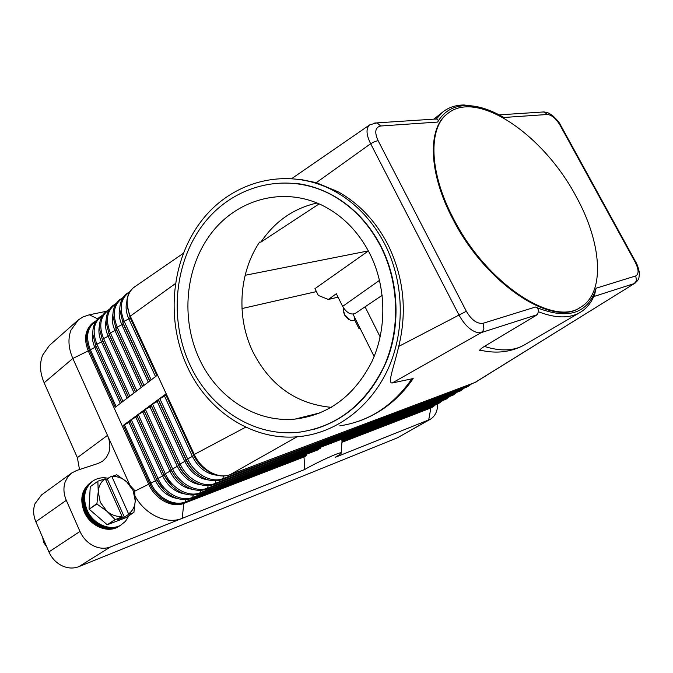 <?xml version="1.0" encoding="UTF-8"?>
<svg xmlns="http://www.w3.org/2000/svg" width="673" height="673" viewBox="0 0 673 673"><rect width="100%" height="100%" fill="white"/><g stroke="black" fill="none" stroke-linecap="round" stroke-linejoin="round"><path stroke-width="1.01" d="M106.241 311.33L89.324 314.796L97.745 318.867M297.071 436.785L230.107 474.658C218.464 479.487 201.059 469.83 194.211 454.342L166.181 393.755L165.97 395.169L164.574 396.204L158.794 399.207L158.626 400.578L157.246 401.596L151.518 404.574L151.383 405.912L150.029 406.913L144.333 409.865L144.241 411.169L137.258 415.09L137.199 416.351L130.276 420.238L130.259 421.466L128.955 422.425L123.395 425.311L166.181 393.755L157.532 375.063L115.218 407.291L89.383 350.33L90.333 349.724C85.345 336.853 87.254 327.288 96.071 321.038M437.786 403.766L437.492 407.367C436.6 412.986 434.178 416.974 430.224 419.321L335.221 457.32C339.772 454.662 341.766 453.165 341.219 452.82C340.252 451.709 316.192 462.671 304.793 469.46L304.003 456.975L183.83 503.396C172.204 508.317 155.211 499.282 148.767 484.383L88.382 351.171C83.755 339.697 84.899 330.586 91.806 323.839L92.79 322.981C85.892 329.728 84.748 338.847 89.383 350.33L72.844 358.465C68.427 348.227 67.788 338.813 70.926 330.224L78.304 319.936L83.006 316.924L89.324 314.796M593.712 296.566L633.974 283.661L635.657 282.046L636.397 280.296L635.775 275.922C639.005 274.037 638.828 269.478 635.245 262.226L560.096 125.304C556.007 118.541 551.759 114.932 547.351 114.486L544.264 111.996L541.942 112.063M374.811 122.982L377.225 122.957L380.682 126.002L437.643 122.065C438.636 120.888 438.325 119.878 436.727 119.054L435.49 119.129M369.889 124.732L376.897 122.881L436.382 118.978L442.893 111.928L433.833 119.146M157.532 375.063L130.192 315.965C125.271 304.078 126.238 294.766 133.094 288.027L135.054 286.58M304.003 456.975L305.601 456.126L306.594 454.216M341.564 439.25L342.019 440.579M318.27 449.715L321.029 447.116M304.793 469.46L110.498 546.93C104.996 549.017 99.251 548.613 93.261 545.719C87.33 542.615 82.897 537.853 79.969 531.443L66.299 500.333C63.599 493.915 63.22 487.782 65.172 481.927L67.805 476.896L71.7 473.001L76.638 470.486L98.115 463.461L102.649 461.173L106.401 457.421L108.849 452.576C110.54 447.091 110.086 441.362 107.478 435.381L72.844 358.465L44.14 382.802C39.909 372.834 39.404 363.605 42.618 355.134L49.339 345.51L77.597 320.533M245.729 427.162L193.807 454.712C198.72 464.673 205.77 471.319 214.956 474.65C220.256 476.391 225.228 476.425 229.88 474.759L475.273 382.373L634.95 283.207L474.945 382.5M432.747 405.701L431.94 407.35L433.168 406.761L430.863 407.973L341.926 442.321M538.291 311.683C555.469 318.371 569.417 318.615 580.134 312.423L524.469 344.879C508.182 353.813 492.434 352.82 481.607 350.448C478.293 351.155 479.21 349.809 484.358 346.41L537.491 314.585L538.425 311.33C538.392 309.016 537.399 307.578 535.456 307.023M369.536 124.976L369.527 124.976C365.86 128.551 366.23 134.793 370.646 143.719L458.826 314.695C464.446 325.025 470.898 331.057 478.183 332.782L481.279 332.597L392.199 382.979L413.188 378.562C399.123 398.954 381.12 413.121 359.172 421.062M537.491 314.585L481.279 332.597L483.105 330.695L483.879 328.601L483.063 323.284L535.447 307.039C565.572 319.423 585.291 314.644 594.604 292.688L594.419 294.269M384.855 244.249C403.935 281.743 405.365 329.526 388.708 367.508C371.917 405.457 338.603 431.233 302.909 436.154C255.757 442.994 208.411 412.97 187.363 366.835C165.23 319.431 171.194 258.836 202.741 219.255C234.154 179.683 289.499 166.197 335.171 191.519C356.126 203.347 372.682 220.921 384.855 244.249M380.682 126.002C375.172 127.281 374.314 132.169 378.091 140.649L374.583 141.624L370.646 143.719L316.285 182.661L338.317 191.889C359.18 203.658 375.669 221.139 387.791 244.341C403.733 276.923 407.375 310.943 398.736 346.41C393.991 366.886 387.194 383.417 392.199 382.979M635.775 275.922L596.101 288.229L594.823 293.756M596.101 288.229L594.604 292.688M580.134 312.423C586.553 308.604 591.281 302.825 594.326 295.085M437.643 122.065C444.02 111.163 453.652 105.669 466.532 105.585C477.99 105.669 490.432 109.64 503.867 117.489L547.351 114.486M580.404 307.359L579.756 307.738C552.365 327.372 485.435 283.611 452.862 219.104C428.356 172.894 427.439 128.375 447.124 113.973L447.705 113.51C477.561 88.92 544.12 135.584 576.138 196.524C601.755 242.6 605.767 292.89 580.404 307.359C553.021 326.985 486.083 283.19 453.493 218.658C428.97 172.431 428.036 127.904 447.705 113.51M480.48 107.461L464.193 104.971C455.882 105.005 448.782 107.327 442.893 111.928M378.091 140.649L466.339 311.254L398.736 346.41M300.436 179.422L316.285 182.661M635.245 262.226L635.808 262.134C637.205 263.909 639.83 272.035 639.35 274.702C638.593 278.142 639.939 278.63 634.95 283.207L635.236 283.022M296.204 183.418C308.604 184.94 320.567 188.793 332.075 194.977C352.812 206.384 369.166 223.579 381.145 246.545C398.408 280.582 400.797 323.419 387.497 358.919C372.245 395.766 347.773 419.22 314.089 429.298M380.758 246.537C399.257 282.954 400.528 329.366 384.182 366.137C365.405 404.28 337.501 426.236 300.461 432.016C255.336 438.014 210.212 409.15 190.005 364.959C168.671 319.322 174.299 260.989 204.499 222.738C234.574 184.495 287.607 171.161 331.663 194.934C352.408 206.35 368.77 223.545 380.758 246.537M199.435 359.104C180.507 318.783 185.168 267.248 211.415 233.085C237.569 198.93 283.796 186.228 322.914 205.66C342.793 215.772 358.381 231.689 369.696 253.41C386.378 286.412 387.202 328.508 371.959 361.51C354.435 395.758 328.777 414.963 294.976 419.102C255.816 422.922 217.127 397.541 199.435 359.104M319.153 203.894L260.88 242.129C274.912 221.35 293.647 208.302 317.084 203.002M260.88 242.129L259.576 242.087C238.688 273.28 236.164 317.488 252.947 351.937C270.125 385.494 296.246 403.968 331.326 407.358M334.834 190.03L334.044 190.896M368.375 250.894L245.132 275.291M338.039 297.163L328.34 299.477L318.304 295.413L314.956 288.65L368.4 250.936M328.34 299.477L336.332 293.722L342.633 306.383C346.595 312.844 350.801 315.183 355.26 313.416L382.214 295.287M316.411 291.594L241.977 308.562M380.178 336.963L365.069 306.821M175.308 283.653L129.864 316.461L126.768 303.237C126.818 296.869 128.922 291.796 133.094 288.027M79.515 469.544L77.37 457.64L107.478 435.381L129.637 484.594M135.206 496.388C145.376 514.921 167.19 524.805 182.173 518.353L183.83 503.396L184.94 502.706L305.601 456.126M374.138 356.488L353.022 314.156M341.943 442.094L431.94 407.35L430.863 407.973L428.676 420.061L397.406 437.82L430.224 419.321M397.406 437.82L78.85 566.649L110.498 546.93M79.969 531.443L48.919 551.919C51.728 558.136 56.036 562.721 61.849 565.682C67.721 568.424 73.391 568.752 78.85 566.649M71.7 473.001L41.524 494.949L34.971 503.757C32.969 509.503 33.263 515.493 35.846 521.718L66.299 500.333M48.919 551.919L35.846 521.718M77.37 457.64L44.14 382.802M108.504 478.335C102.624 477.056 97.375 477.973 92.765 481.094L91.41 482.045C83.015 488.951 81.097 498.558 85.664 510.849C91.705 525.428 109.699 532.814 120.307 525.453L125.422 521.398L128.93 515.745M92.765 481.094C84.369 488.001 82.459 497.616 87.036 509.924C93.084 524.519 111.095 531.922 121.704 524.561M91.04 482.314L90.662 482.566C82.266 489.473 80.348 499.072 84.916 511.362C90.948 525.924 108.925 533.302 119.533 525.95L119.92 525.697M119.533 525.95L118.827 526.395C108.218 533.748 90.249 526.387 84.218 511.825C79.666 499.551 81.584 489.961 89.972 483.046L90.662 482.566M133.759 512.641L128.644 514.357L128.593 513.886C132.741 510.857 134.953 506.466 135.231 500.737L133.119 490.508L126.726 481.843L134.625 490.432L135.231 500.737L133.919 512.405L125.927 517.68L107.394 524.713L115.201 519.657L106.856 511.186L96.878 504.01L98.241 491.82L100.285 502.302L106.856 511.186C111.642 515.182 116.715 516.906 122.057 516.351L122.107 516.83L115.201 519.657M114.89 519.59L107.394 524.713M107.091 524.646L89.181 509.209L96.878 504.01M96.735 503.69L89.181 509.209M89.046 508.897L90.232 486.688L98.022 481.119L90.232 486.688M116.74 474.734L126.726 481.843C122.107 477.914 117.152 476.131 111.853 476.518L116.74 474.734M98.022 481.119L105.257 478.764C100.992 481.649 98.653 485.999 98.241 491.82L97.863 481.363M105.678 479.706L111.55 476.215M128.644 514.357L124.362 517.116L117.825 519.59L122.107 516.83M122.057 516.351L105.257 478.764M124.362 517.116L107.369 479.126M111.853 476.518L128.593 513.886M42.626 537.39L43.703 542.514L46.748 546.905M92.428 481.33C83.755 488.186 81.727 497.869 86.354 510.386C92.462 525.159 110.793 532.486 121.35 524.78M343.71 308.234L343.407 310.017L344.576 314.695L350.734 320.6L354.839 320.281M358.844 328.323L354.368 319.347L354.764 317.648M343.651 312.137L344.568 315.09L348.833 319.625M360.089 328.306L358.911 328.449L359.668 327.473M165.81 394.185L193.807 454.712L193.454 455.814L186.16 459.768C190.913 469.46 197.769 475.996 206.729 479.378C212.172 481.254 217.295 481.321 222.098 479.597L221.955 479.63M159.821 398.593L187.599 458.818C194.287 473.985 211.381 483.416 222.856 478.646L222.098 479.597M223.47 475.979L222.856 478.646L468.391 385.949L467.533 386.773M468.736 384.847L468.391 385.949L471.571 383.778M122.957 401.402L96.912 344.189L95.659 345.249L96.104 346.393L94.859 347.436C92.453 342.002 91.772 336.845 92.815 331.949M120.316 403.413L94.859 347.436L90.333 349.724L116.143 406.593M96.365 320.6L92.79 322.981L96.39 320.558M121.662 402.387L95.659 345.249L92.866 334.548C92.462 327.356 94.599 321.627 99.284 317.353L102.935 314.905M121.603 402.437L96.104 346.393M134.735 491.181L149.86 483.668L123.395 425.311M129.864 396.136L103.583 338.578L102.313 339.646L102.733 340.824L101.472 341.884C98.998 336.323 98.317 331.057 99.427 326.085M127.155 398.197L101.472 341.884L96.912 344.189C91.856 331.209 93.766 321.601 102.624 315.376M128.551 397.137L102.313 339.646L99.453 328.432C99.15 321.408 101.287 315.814 105.863 311.649L109.573 309.176M128.467 397.205L102.733 340.824M136.88 390.794L110.347 332.891L109.06 333.968L109.455 335.179L108.176 336.256C105.636 330.552 104.954 325.185 106.124 320.146M134.095 392.914L108.176 336.256L103.583 338.578C98.468 325.48 100.361 315.83 109.27 309.63M135.542 391.812L109.06 333.968L106.132 322.249C105.922 315.393 108.059 309.925 112.526 305.862L116.303 303.372M135.424 391.905L109.455 335.179M143.988 385.377L117.203 327.12L115.891 328.214L116.261 329.459L114.965 330.544C112.366 324.714 111.684 319.238 112.921 314.123M141.137 387.547L114.965 330.544L110.347 332.891C105.165 319.675 107.049 309.984 116.008 303.809M142.634 386.411L115.891 328.214L112.913 315.99C112.795 309.294 114.923 303.969 119.289 300.007L123.125 297.483M142.483 386.529L116.261 329.459M151.189 379.892L124.152 321.265L122.831 322.384L123.167 323.654L121.855 324.756C119.188 318.783 118.507 313.206 119.819 308.024M148.279 382.113L121.855 324.756L117.203 327.12C111.954 313.795 113.838 304.053 122.848 297.912M149.818 380.935L122.831 322.384L119.786 309.656C119.76 303.119 121.872 297.92 126.145 294.059L130.04 291.51M149.642 381.069L123.167 323.654M157.112 375.374L130.175 317.774L127.458 307.292M156.893 375.542L130.175 317.774L128.846 318.893C126.103 312.777 125.422 307.09 126.802 301.841M155.513 376.594L128.846 318.893L124.152 321.265C118.843 307.822 120.711 298.046 129.771 291.931M341.977 441.547L432.453 406.669L435.557 404.624M439.789 401.621L438.678 403.413M136.922 415.477L163.867 474.507L163.674 475.475L157.995 478.385C164.422 493.174 181.247 502.201 192.722 497.372L191.889 498.306M185.958 499.559L185.445 501.898L306.308 455.301M185.445 501.898L184.94 502.706C173.306 507.619 156.304 498.575 149.86 483.668L150.853 483.105C157.221 497.81 173.979 506.735 185.445 501.898M129.948 420.617L156.641 479.285L156.834 479.891L155.488 480.783C160.704 491.139 168.208 497.086 178 498.643M193.252 494.975L192.722 497.372L320.255 448.403M131.26 419.649L157.995 478.385L156.641 479.285C160.771 487.917 166.845 494.007 174.845 497.532C180.886 499.997 186.606 500.249 192.024 498.281M135.879 417.327L162.664 476.038C168.006 486.587 175.636 492.602 185.555 494.091M130.259 421.466L156.834 479.891L164.523 490.575M128.955 422.425L155.488 480.783L150.853 483.105L124.37 424.73M341.724 440.159L439.486 402.614L442.607 400.544M200.647 490.331L200.1 492.787L199.25 493.738M446.906 397.499L445.778 399.316M137.199 416.351L164.035 475.138L172.658 486.697M143.988 410.269L171.194 469.661L170.959 470.663L163.867 474.507C168.149 483.407 174.416 489.608 182.669 493.107C188.558 495.412 194.127 495.614 199.385 493.704M138.251 414.501L165.247 473.599C171.733 488.48 188.625 497.608 200.1 492.787L446.594 398.517L449.732 396.422M208.15 485.62L207.578 488.144L206.712 489.103M454.107 393.326L452.946 395.186M142.903 412.154L169.941 471.235C175.409 481.969 183.165 488.051 193.218 489.473M144.241 411.169L171.817 471.336L176.107 477.956L180.827 482.65M151.164 404.978L178.623 464.757L178.353 465.783L171.194 469.661C175.628 478.831 182.097 485.14 190.585 488.606C196.331 490.76 201.749 490.911 206.847 489.069M145.343 409.268L172.591 468.745C179.144 483.719 196.104 492.939 207.578 488.144L453.779 394.37L456.933 392.258M215.755 480.833L215.167 483.424L214.283 484.4M461.384 389.112L460.197 391.005M150.029 406.913L177.319 466.364C182.913 477.292 190.804 483.433 200.983 484.787M151.383 405.912L178.732 465.43C181.188 470.679 184.629 475.02 189.054 478.453M158.433 399.619L186.16 459.768L185.849 460.837L178.623 464.757C183.216 474.179 189.879 480.606 198.611 484.03C204.205 486.041 209.471 486.15 214.418 484.367M152.527 403.968L180.044 463.815C186.665 478.89 203.683 488.211 215.167 483.424L461.047 390.18L464.21 388.043M157.246 401.596L184.806 461.417C190.535 472.547 198.543 478.747 208.849 480.034M158.626 400.578L186.236 460.475C188.869 466.069 192.571 470.62 197.349 474.137M164.574 396.204L192.402 456.403C198.257 467.727 206.401 473.994 216.832 475.205M165.97 395.169L193.858 455.453C196.659 461.367 200.613 466.12 205.728 469.695M412.12 378.462C393.444 405.541 369.326 421.34 339.756 425.858M466.339 311.254C471.537 320.054 477.107 324.066 483.063 323.284M560.096 125.304L560.92 125.716M543.977 111.928C548.049 112.744 547.906 112.341 552.811 115.806C557.185 119.87 559.827 123.058 560.727 125.38L635.892 262.293M342.633 306.383L379.547 280.313M524.469 344.879C513.878 351.003 500.51 351.516 484.358 346.41M471.79 383.703L467.735 386.706M222.199 479.563L467.651 386.739M543.952 111.928L499.139 114.864M433.168 406.761L435.835 404.515M341.219 452.82L342.044 440.588M341.985 440.605L438.788 403.379M192.099 498.247L318.531 449.631M442.868 400.443L438.863 403.354M199.469 493.671L445.888 399.291M449.985 396.33L445.963 399.257M206.939 489.035L453.064 395.152M457.177 392.166L453.139 395.118M214.51 484.333L460.315 390.971M464.446 387.951L460.399 390.937M475.155 382.432L476.484 381.801M229.989 474.717L475.062 382.466M466.532 105.585L464.193 104.971M291.956 178.446L369.418 125.069M335.171 191.519L338.317 191.889M294.976 419.102L320.6 412.717M134.213 287.161L183.258 253.359M437.366 403.926L437.492 407.367"/></g></svg>
